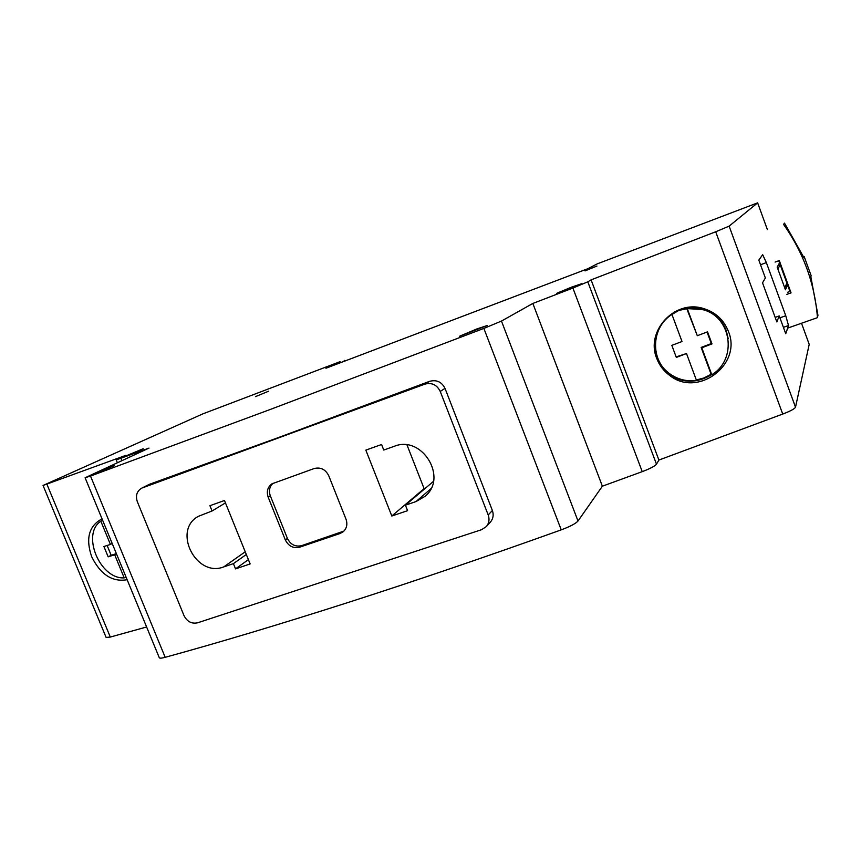 <?xml version="1.0" encoding="UTF-8"?>
<svg xmlns="http://www.w3.org/2000/svg" width="861" height="861" viewBox="0 0 861 861"><rect width="100%" height="100%" fill="white"/><g stroke="black" fill="none" stroke-linecap="round" stroke-linejoin="round"><path stroke-width="1.29" d="M656.771 358.499C645.287 331.496 674.249 299.65 702.791 308.303C715.136 311.865 723.67 319.56 728.406 331.377C742.494 364.623 697.647 397.986 669.697 375.461C663.723 371.059 659.418 365.408 656.771 358.499M703.695 308.55C714.522 312.554 722.035 319.872 726.232 330.527L728.212 338.707M102.168 519.151L99.941 520.044C88.522 527.341 85.788 539.61 91.74 556.841C100.629 574.653 112.425 582.273 127.137 579.711M114.201 465.683L94.925 473.765L114.201 465.683M476.865 328.945L487.132 325.544L459.559 336.22L476.865 328.945M571.629 287.111L581.928 283.624L566.71 289.963L556.486 293.418L571.629 287.111M268.557 391.238L255.459 396.63L268.557 391.238M596.921 266.038L585.049 270.903L596.921 266.038M143.174 448.742L126.158 455.824L143.174 448.742M801.516 323.241L809.211 344.357L795.51 407.188C794.671 408.824 790.409 411.117 782.724 414.066L715.706 231.77L591.087 279.868L658.902 460.054L656.48 464.176C654.877 466.156 650.13 468.642 642.241 471.645L572.899 288.048L532.841 303.449L602.366 486.196L578.011 521.013C575.718 523.585 570.133 526.534 561.243 529.859L483.871 328.418L270.042 409.545L90.513 476.047L165.183 657.309C161.588 658.278 159.629 658.407 159.285 657.707L85.099 477.758L90.513 476.047M440.24 391.443C436.914 384.824 431.835 382.381 424.99 384.103L429.499 381.369L280.858 436.667L149.405 484.302L141.452 488.305C136.77 491.319 135.403 495.796 137.351 501.748L184.006 615.615C187.117 621.653 191.669 624.053 197.643 622.794L481.622 529.676L486.314 526.598C489.091 523.208 489.715 519.334 488.198 514.964L492.384 510.508L445.008 388.354L440.24 391.443L488.198 514.964M429.499 381.369C436.484 379.486 441.65 381.81 445.008 388.354M492.384 510.508C493.87 514.846 493.181 518.752 490.318 522.229L486.314 526.598M561.243 529.859C486.078 556.819 414.722 581.132 347.166 602.786C279.879 624.322 219.221 642.5 165.183 657.309M778.742 260.754L779.517 262.896L777.182 267.136L785.447 289.802L787.546 284.905L789.924 291.459M85.099 477.758L149.018 448.097L116.235 459.903L126.05 455.297L43.05 485.464L202.873 413.861L339.998 361.706L325.942 368.239L587.805 268.718L597.265 263.853L757.637 202.852L767.355 229.521M757.637 202.852L729.127 226.142L795.51 407.188M776.826 321.917L762.523 282.817L765.364 277.995L758.821 260.097L762.674 254.695L766.365 262.616L785.77 315.761L788.515 325.555L785.738 333.734L779.237 315.944L776.826 321.917M787.546 284.905L785.792 285.54M340.461 362.061L340.687 362.642M344.206 360.318L344.551 361.168M146.618 626.98L110.305 637.054L106.129 637.431L43.05 485.464M141.452 488.305L149.405 484.302M532.841 303.449L501.468 321.067L578.011 521.013M642.241 471.645L602.366 486.196M591.087 279.868L587.805 281.827L656.48 464.176M782.724 414.066L658.902 460.054M483.871 328.418L501.468 321.067M572.899 288.048L587.805 281.827M715.706 231.77L729.127 226.142M285.335 539.933C288.532 546.186 293.289 548.608 299.606 547.198L340.073 533.508L343.141 531.818C346.768 528.482 347.726 524.284 346.014 519.215L328.762 475.778C325.512 469.385 320.669 466.974 314.211 468.524L271.958 483.828C267.577 487.078 266.318 491.534 268.18 497.184L285.335 539.933L287.413 538.416C290.587 544.647 295.334 547.058 301.63 545.648L343.959 531.065M235.537 568.873L250.142 563.933L224.495 500.499L209.923 505.698L212.064 510.982L198.234 516.385C172.178 530.548 196.114 577.817 223.731 566.915L233.406 563.632L235.537 568.873L248.398 559.618M416.003 501.576L424.99 496.356C448.29 477.758 421.998 434.783 394.316 446.289L383.748 450.045L381.574 444.502L365.828 450.12L391.809 516.008L407.587 510.67L405.423 505.181L416.003 501.576L430.855 488.79M424.99 384.103L142.463 487.864M433.427 481.396L405.423 505.181M407.005 444.965L424.107 488.628L425.452 488.165M424.107 488.628L391.809 516.008M246.311 554.484L233.406 563.632M225.464 502.889L212.064 510.982M273.12 483.204C269.515 486.551 268.578 490.748 270.322 495.818L287.413 538.416M711.67 374.653C696.893 383.532 682.386 383.371 668.147 374.148L666.78 373.114M775.169 317.386L779.237 315.944M790.473 291.266L787.761 292.234M810.847 276.725L817.95 315.244L817.455 317.666C814.764 283.667 803.464 252.574 783.564 224.398L784.489 223.117L803.862 257.471L804.206 256.6L811.148 275.724L810.847 276.725M786.879 294.365L791.055 292.869L779.28 260.549L775.104 262.078M787.654 328.106L817.455 317.666M803.582 256.826L804.206 256.6M780.195 264.736L777.87 269.03L784.758 287.918L786.879 283.075L780.195 264.736L778.075 265.5M671.946 314.459L682.009 341.516L671.838 345.369L676.315 357.401L686.497 353.548L696.517 380.476C686.852 381.681 678.07 379.55 670.181 374.083C649.969 360.651 650.851 327.471 671.946 314.459L678.726 310.477L687.261 308.625L697.313 335.715L707.527 331.84L711.993 343.905L701.79 347.769L711.789 374.729C737.888 359.295 731.549 315.976 702.016 309.476L687.261 308.625M703.189 309.809L700.746 309.067C693.127 307.108 685.604 307.517 678.177 310.272L674.045 312.145M654.435 346.596C655.253 356.949 659.644 365.43 667.598 372.049M711.789 374.729L711.121 374.298L703.824 378.001L696.323 379.959M676.133 356.895L686.497 353.548M711.121 374.298L701.155 347.424L711.326 343.582L707.042 332.023M697.313 335.715L686.669 308.421M701.155 347.424L701.79 347.769M711.326 343.582L711.993 343.905M125.975 576.913L124.21 577.871C99.941 579.421 81.074 533.938 100.845 521.228L102.663 520.356M100.845 521.228L110.423 544.432L103.923 546.531L108.174 556.83L114.685 554.764L124.21 577.871M107.13 545.497L111.166 555.291L116.375 553.623M116.461 553.838L114.685 554.764M112.21 543.528L110.423 544.432M111.166 555.291L108.174 556.83M46.903 484.226L110.305 637.054M120.992 458.375L121.907 460.603M245.234 551.793L223.731 566.915M301.63 545.648L299.606 547.198M270.322 495.818L268.18 497.184M341.968 532.001L340.073 533.508M760.521 264.757L766.365 262.616M779.926 317.827L785.77 315.761M783.402 327.341L788.515 325.555M116.235 459.903L117.376 462.701M668.147 374.148L669.697 375.461M702.016 309.476L700.746 309.067"/></g></svg>
